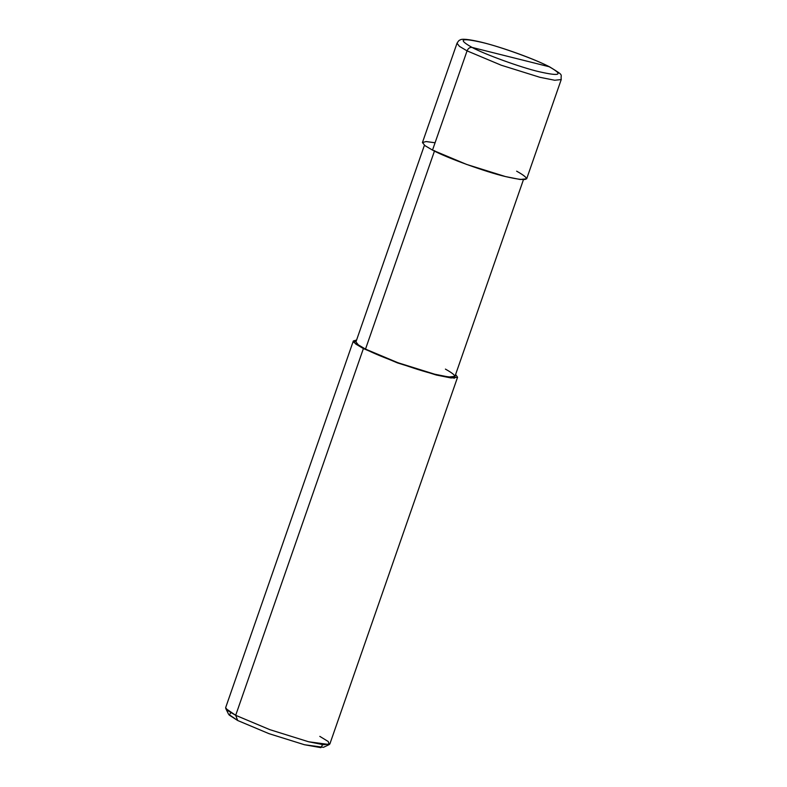 <?xml version="1.0" encoding="UTF-8"?>
<svg xmlns="http://www.w3.org/2000/svg" width="787" height="787" viewBox="0 0 787 787"><rect width="100%" height="100%" fill="white"/><g stroke="black" fill="none" stroke-linecap="round" stroke-linejoin="round"><path stroke-width="1.18" d="M435.073 142.762L426.042 141.552L422.442 142.565L425.01 145.674L432.516 150.101L467.065 50.87C468.186 48.302 469.859 47.151 472.082 47.427L549.188 66.738C563.777 74.913 560.354 76.565 538.898 71.666C521.083 67.544 484.339 54.214 472.082 47.427C484.339 54.214 521.083 67.544 538.898 71.666C560.354 76.565 563.777 74.913 549.188 66.738L472.082 47.427C457.483 39.242 460.916 37.599 482.372 42.498C500.178 46.62 536.931 59.95 549.188 66.738C536.931 59.95 500.178 46.62 482.372 42.498C460.916 37.599 457.483 39.242 472.082 47.427C469.859 47.151 468.186 48.302 467.065 50.87L501.191 65.203L539.961 77.313L554.737 80.254L561.239 79.546L554.737 80.254L539.961 77.313L501.191 65.203L467.065 50.87L459.46 46.364L457.021 43.246L459.46 46.364L467.065 50.87L432.516 150.101C445.885 157.508 485.973 172.048 505.402 176.544C528.805 181.886 532.553 180.085 516.636 171.163M526.68 178.777L520.177 179.495L505.402 176.544L466.632 164.434L432.516 150.101L424.901 145.595L422.462 142.486L457.021 43.246C458.29 41.111 459.274 40.048 459.962 40.078C461.467 38.514 468.501 39.193 481.044 42.114C501.585 47.063 534.54 58.946 549.798 66.964C564.791 76.29 560.393 73.516 561.239 79.546L526.68 178.777M230.906 712.678L229.155 715.039L237.684 720.508L235.687 715.314L363.397 348.572L365.502 349.103L434.611 150.632L365.502 349.103C378.203 356.137 416.284 369.949 434.749 374.219C456.981 379.295 460.543 377.583 445.412 369.103M523.434 179.711L454.965 376.343L448.777 377.022L434.749 374.219L397.917 362.718L365.502 349.103L358.272 344.824L355.95 341.863L424.429 145.231M455.604 374.504L454.493 378.183L436.293 375.015L397.514 362.915L363.397 348.572L397.514 362.915L436.293 375.015L451.059 377.967L457.572 377.248L455.604 374.504M457.572 377.248L329.851 743.99L323.349 744.709L308.573 741.757L269.803 729.647L235.687 715.314L269.803 729.647L308.573 741.757L329.281 744.541L328.209 741.502L319.807 736.376M329.281 744.541L323.487 747.306L304.5 744.748L268.967 733.651L237.684 720.508L268.967 733.651L304.5 744.748L320.899 747.65L322.631 744.62M367.932 342.119L365.502 349.103L363.397 348.572L353.943 342.453L356.59 340.023L353.343 340.958L355.793 344.067L363.397 348.572L235.687 715.314L228.073 710.809L225.633 707.7L353.343 340.958M225.741 708.487L235.687 715.314L237.684 720.508L228.574 714.252L225.741 708.487"/></g></svg>
